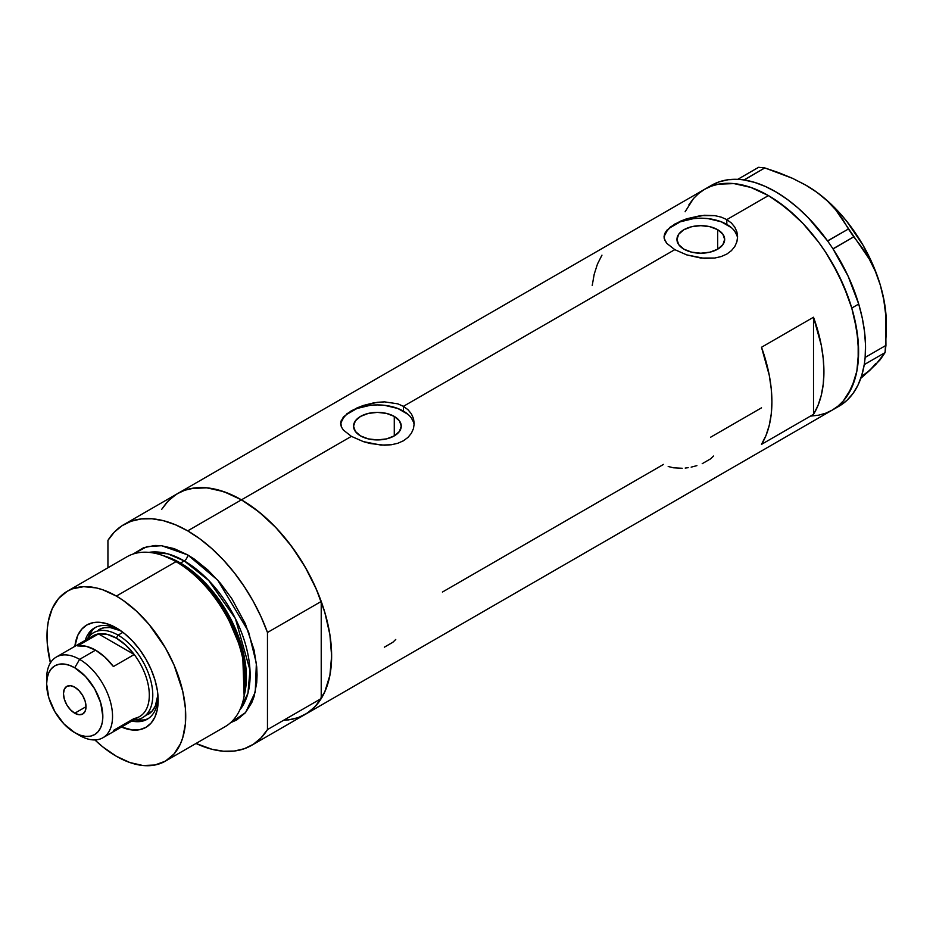 <?xml version="1.0" encoding="UTF-8"?>
<svg xmlns="http://www.w3.org/2000/svg" width="933" height="933" viewBox="0 0 933 933"><rect width="100%" height="100%" fill="white"/><g stroke="black" fill="none" stroke-linecap="round" stroke-linejoin="round"><path stroke-width="1.4" d="M394.274 416.41L394.274 435.898L386.53 438.883L377.399 439.921L368.278 438.883L360.535 435.898A23.861 13.773 180 0 1 353.549 426.148A23.861 13.773 180 0 1 368.278 413.424A23.861 13.773 180 0 1 394.274 416.41L399.452 420.876L401.26 426.148L399.452 431.419L394.274 435.898L394.274 416.41A23.861 13.773 180 0 1 401.26 426.148A23.861 13.773 180 0 1 386.53 438.883A23.861 13.773 180 0 1 360.535 435.898L355.356 431.419L353.549 426.148L355.356 420.876L360.535 416.41L368.278 413.424L377.399 412.374L386.53 413.424L394.274 416.41M717.675 229.693L717.675 249.181L709.931 252.167L700.811 253.216L691.68 252.167L683.936 249.181A23.861 13.773 180 0 1 676.95 239.431A23.861 13.773 180 0 1 691.68 226.707A23.861 13.773 180 0 1 717.675 229.693L722.853 234.16L724.673 239.431L722.853 244.703L717.675 249.181L717.675 229.693A23.861 13.773 180 0 1 724.673 239.431A23.861 13.773 180 0 1 709.931 252.167A23.861 13.773 180 0 1 683.936 249.181L678.758 244.703L676.95 239.431L678.758 234.16L683.936 229.693L691.68 226.707L700.811 225.658L709.931 226.707L717.675 229.693M737.536 238.253A36.784 21.237 0 0 0 726.819 224.421L726.819 219.617L731.414 223.022L734.807 227.162L736.895 231.862L737.595 236.819L736.895 241.787L734.807 246.499L731.414 250.662L726.807 254.079L721.221 256.552L714.841 258.021L704.392 258.383L686.781 254.907L674.792 249.647L403.418 406.333L408.013 409.739L411.406 413.879L413.494 418.579L414.194 423.524L413.494 428.504L411.406 433.215L408.013 437.379L403.406 440.796L397.82 443.268L391.44 444.738L384.548 445.216L370.261 443.525L363.38 441.624L351.391 436.364L343.391 430.078L341.315 426.813L340.79 421.891L343.402 417.004L351.391 410.753L363.38 405.47L373.806 402.834L384.536 401.866L397.808 403.837L403.418 406.333L674.792 249.647L666.792 243.361L664.716 240.108L664.016 236.807L664.728 233.53L666.803 230.288L674.804 224.037L686.781 218.754L700.811 215.581L714.841 215.64L721.221 217.132L726.819 219.617L768.43 195.592L777.271 201.19L794.613 215.185L802.94 223.43L818.533 242.055L825.635 252.248L838.137 273.894L847.957 296.542L851.736 307.96L854.721 319.296L858.173 341.315L858.173 361.724L856.867 371.077L854.721 379.754L847.957 394.706L843.409 400.84L838.137 406.007L832.189 410.147A127.518 73.625 -120 0 0 851.736 307.96A127.518 73.625 -120 0 0 768.43 195.592L726.819 219.617L731.414 223.022L734.807 227.162L736.895 231.862L737.595 236.807L736.895 241.787L734.807 246.499L731.414 250.662L726.807 254.079L721.221 256.552L714.841 258.021L700.823 258.056L686.781 254.907L674.792 249.647L666.792 243.361L664.191 238.451L664.728 233.53L670.221 227.092L680.414 221.203L686.781 218.754L704.392 215.255L714.841 215.64L721.221 217.132L726.819 219.617L726.819 224.421A36.784 21.237 0 0 0 687.901 219.547A36.784 21.237 0 0 0 664.109 237.973M346.819 413.809L357.012 407.919L363.38 405.47L377.41 402.298L384.536 401.866L397.808 403.837L403.418 406.333L403.418 411.138A36.784 21.237 0 0 0 364.5 406.263A36.784 21.237 0 0 0 340.708 424.69M414.135 424.97A36.784 21.237 0 0 0 403.418 411.138L403.418 406.333L408.013 409.739L411.406 413.879L413.494 418.579L414.194 423.535L413.494 428.504L411.406 433.215L408.013 437.379L403.406 440.796L397.82 443.268L391.44 444.738L380.991 445.099L363.38 441.624L351.391 436.364L241.449 499.831L351.391 436.364L343.391 430.078L341.315 426.813L340.615 423.524L341.326 420.247M175.882 494.63L168.115 501.044L161.689 509.348L166.482 502.829L171.754 497.662L177.69 493.522A127.518 73.625 60 0 1 241.449 499.831A127.518 73.625 60 0 1 324.766 612.211A127.518 73.625 60 0 1 305.219 714.398L298.653 717.465L291.551 719.448L283.959 720.323M813.518 317.232A127.518 73.625 60 0 1 813.518 414.334L761.503 444.376A127.518 73.625 -120 0 0 761.503 347.263L813.518 317.232L813.518 414.334L761.503 444.376L766.005 435.466L769.259 425.308L771.241 414.042L771.906 401.82L771.241 388.839L769.259 375.288L761.503 347.263L813.518 317.232L821.285 345.257L823.256 358.808L823.921 371.789L823.256 383.999L821.285 395.277L818.019 405.435L813.518 414.334L813.518 317.232M663.526 464.401L442.405 592.058M761.503 407.838L710.631 437.204M768.43 195.592A127.518 73.625 -120 0 0 704.672 189.271L711.226 186.192L718.34 184.209L733.933 183.591L750.843 187.428L768.43 195.592M685.125 211.768L693.464 198.577L698.735 193.411L704.672 189.271L177.69 493.522L184.256 490.443L191.358 488.46L206.951 487.842L223.862 491.679L241.449 499.831L259.047 511.995L275.958 527.681L291.551 546.306L305.219 567.147L316.427 589.399L324.766 612.211L329.897 634.708L331.623 656.016L329.897 675.329L324.766 691.901L316.427 705.091L311.156 710.258L305.219 714.398A127.518 73.625 -120 0 0 321.22 698.56L267.468 729.594A127.518 73.625 60 0 1 251.455 745.432A127.518 73.625 60 0 1 196 743.461L211.873 749.257L223.407 751.217L234.276 751.042L244.294 748.721L253.275 744.324L261.042 737.91L267.468 729.594L267.468 632.492L321.22 601.458A127.518 73.625 -120 0 0 241.449 499.831A127.518 73.625 -120 0 0 177.69 493.522L123.937 524.556A127.518 73.625 60 0 1 187.696 530.865L241.449 499.831L187.696 530.865A127.518 73.625 60 0 1 267.468 632.492L261.042 616.771L253.275 601.377L244.294 586.612L234.276 572.734L223.407 559.998L211.873 548.639L199.895 538.866L187.696 530.865L175.497 524.789L163.52 520.731L151.997 518.771L141.116 518.946L131.098 521.255L122.13 525.664L114.351 532.078L107.936 540.382A127.518 73.625 60 0 1 123.937 524.556M251.455 745.432L839.129 406.135A127.518 73.625 -120 0 0 864.238 364.651A127.518 73.625 -120 0 0 864.611 362.156L864.891 359.823A127.518 73.625 -120 0 0 865.148 357.234A127.518 73.625 -120 0 0 858.71 304.053L851.771 308.065A127.518 73.625 60 0 1 832.189 410.147L825.635 413.226L818.533 415.208L810.94 416.071M601.96 255.152L597.458 264.062L594.204 274.22L592.222 285.486M413.482 422.008L411.395 418.019M407.989 414.357L397.843 408.491L384.583 405.319L377.399 404.91L370.226 405.319L356.966 408.491L346.819 414.357M343.414 418.019L341.326 422.008M736.883 235.291L734.796 231.314M731.39 227.64L721.244 221.774L707.984 218.602L700.811 218.194L693.627 218.602L680.367 221.774L670.221 227.64M666.827 231.314L664.728 235.291M384.361 647.187L392.84 642.289L395.744 639.467M702.211 463.678L710.701 458.779L713.535 456.039M691.166 467.141L696.916 465.637M685.195 468.063L688.204 467.678M668.191 466.488L673.486 467.795L682.198 468.273M839.688 405.808L846.861 400.432L852.984 393.516L857.963 385.166L861.73 375.498L864.238 364.651A127.518 73.625 -120 0 0 864.611 362.156L864.238 364.651L885.067 352.604L875.784 364.546L860.821 378.285L869.824 370.331L862.932 375.404M805.366 184.874L817.063 192.431L827.093 200.712L835.583 209.692L869.194 258.931L875.399 271.445L880.309 285.078A112.811 65.135 -120 0 0 817.063 192.431A112.811 65.135 -120 0 0 806.59 185.574L792.607 178.366L779.032 172.768L764.803 167.928L758.587 167.31L764.803 167.928L744.056 179.917L737.828 179.288L758.587 167.31L737.758 179.358A127.518 73.625 -120 0 0 711.611 185.27L704.672 189.271A127.518 73.625 60 0 1 851.771 308.065L858.71 304.053A127.518 73.625 -120 0 0 833.041 248.948A127.518 73.625 -120 0 0 831.186 246.149L833.041 248.948L853.742 236.819L861.859 247.373L869.194 258.931L875.399 271.445L880.309 285.078L883.749 299.633L885.685 314.608L885.942 345.408L865.194 357.397L864.891 359.823A127.518 73.625 -120 0 0 865.148 357.234L865.509 344.837L864.541 331.705L862.267 318.048L858.71 304.053L848.004 275.923L833.041 248.948A127.518 73.625 -120 0 0 831.186 246.149L829.46 243.63A127.518 73.625 -120 0 0 827.536 240.889L829.46 243.63A127.518 73.625 -120 0 0 827.536 240.889L808.34 217.832L797.948 207.931L787.219 199.324L776.314 192.14L765.398 186.46L754.634 182.401L744.172 179.999A127.518 73.625 -120 0 0 741.945 179.696L744.172 179.999L764.803 167.928L792.607 178.366L805.366 184.874L817.063 192.431L827.093 200.712L835.583 209.692L842.639 219.208L848.412 229.005L827.536 240.889A127.518 73.625 -120 0 0 744.172 179.999A127.518 73.625 -120 0 0 741.945 179.696L739.939 179.498A127.518 73.625 -120 0 0 737.758 179.358L739.939 179.498A127.518 73.625 -120 0 0 737.758 179.358L728.125 179.742L719.18 181.83L711.051 185.585M886.35 323.821L885.674 311.4L883.656 298.42L880.309 285.078L883.749 299.633L885.685 314.608L886.35 331.285L886.35 323.739A112.811 65.135 -120 0 0 880.309 285.078L875.702 271.608L863.037 245.204L846.534 221.016L837.181 210.275L827.303 200.7L817.063 192.431L806.579 185.574A112.811 65.135 -120 0 0 806.252 185.387M886.35 331.285L885.067 352.604L880.169 359.753L869.824 370.331L875.632 363.672M832.143 410.182L838.091 406.042L843.362 400.887L851.712 387.72L856.856 371.159L858.605 351.858L856.891 330.55L851.771 308.065L843.455 285.253L832.248 262.989L825.705 252.342L818.603 242.148L803.021 223.512L786.111 207.802L768.512 195.638L750.925 187.463L734.003 183.591L726.002 183.334L718.41 184.198L711.296 186.168L704.73 189.236L698.782 193.364L693.511 198.519L688.951 204.654M853.742 236.819L832.994 248.796L827.653 240.982L848.412 229.005L853.742 236.819M885.067 352.604L864.308 364.581L865.194 357.397L885.942 345.408L885.067 352.604M118.678 629.332A52.726 30.439 -120 0 0 85.23 640.353A52.726 30.439 60 0 1 94.501 627.909A52.726 30.439 60 0 1 118.678 629.332M116.357 627.921L124.509 633.554L132.346 640.831L139.577 649.461L145.91 659.118L151.111 669.428L154.971 680.005L157.35 690.432L158.155 700.31L157.35 709.255L154.971 716.941L151.111 723.052L145.91 727.367L139.577 729.711L132.346 729.991L121.477 727.029A59.106 34.124 60 0 0 158.155 700.31A59.106 34.124 60 0 0 116.357 627.921L116.357 627.921A59.106 34.124 60 0 0 74.885 646.324L77.754 635.42L81.614 629.308L86.804 624.993L93.137 622.649L100.367 622.358L108.205 624.142L116.357 627.921M98.77 629.693A49.041 28.317 60 0 1 120.952 630.871L110.024 627.512L104.029 627.757L98.77 629.693M95.749 627.268A52.726 30.439 -120 0 0 88.029 637.869M165.409 761.13L225.04 726.702A98.093 56.633 -120 0 0 240.084 648.097A98.093 56.633 -120 0 0 175.999 561.654A98.093 56.633 60 0 1 243.805 697.767L244.516 694.35A95.003 54.849 -120 0 0 178.844 562.529L175.999 561.654L116.357 596.082A98.093 56.633 60 0 1 180.442 682.524A98.093 56.633 60 0 1 165.409 761.13A98.093 56.633 60 0 1 116.357 756.266A98.093 56.633 60 0 1 94.874 739.927L102.828 746.925L116.357 756.266L129.885 762.541L142.901 765.503L154.89 765.025L165.409 761.13L174.028 753.969L180.442 743.823L182.74 737.746L185.387 723.88L185.387 708.182L182.74 691.248L174.028 664.984L165.409 647.864L149.058 624.422L136.498 611.162L123.156 600.397L116.357 596.082L175.999 561.654A98.093 56.633 -120 0 0 126.946 556.791L67.316 591.23A98.093 56.633 60 0 1 116.357 596.082L102.828 589.808L96.227 587.907L83.667 586.67L72.354 588.863L67.316 591.23L58.686 598.38L52.271 608.526L48.329 621.273L47.326 628.48L47.326 644.178L50.405 662.908A98.093 56.633 60 0 1 67.316 591.23M180.524 563.054L201.295 578.927L224.795 608.351L242.942 650.814L244.714 693.347A93.183 53.799 60 0 0 180.524 563.054L184.233 560.908L208.689 580.454L235.408 618.614L249.986 670.127L247.945 693.172L239.839 709.92A93.183 53.799 -120 0 0 241.985 633.705A93.183 53.799 -120 0 0 184.233 560.908A4.91 2.834 120 0 0 187.696 554.902L174.168 548.627L161.152 545.665L155.006 545.478L143.694 547.671L133.151 554.027L146.913 546.656L161.572 545.712L187.696 554.902A4.91 2.834 -60 0 1 184.233 560.908L180.524 563.054A93.183 53.799 60 0 0 165.677 556.43L180.524 563.054A2.449 1.411 -60 0 1 180.057 563.24M244.143 696.03L242.638 652.645L224.2 609.062L200.129 578.822L178.844 562.529L163.065 555.59M184.233 560.908L167.753 553.817L148.883 552.371A93.183 53.799 -120 0 1 184.233 560.908M107.936 540.382L107.936 567.777L107.936 540.382M187.696 554.902L194.496 559.205L207.837 569.97L220.398 583.23L231.699 598.485L245.367 623.792L254.079 650.068L256.727 666.99L257.065 675.037L256.727 682.699L254.079 696.566L251.782 702.642L245.367 712.789L236.749 719.938L230.544 722.713L245.577 712.544L255.257 692.123L256.365 663.293L248.47 631.466L217.786 580.198L187.696 554.902M288.029 719.996L298.047 717.687L307.027 713.29L314.794 706.876L321.22 698.56L321.22 601.458L314.794 585.737L307.027 570.343L298.047 555.578L288.029 541.7L277.159 528.964L265.625 517.605L253.648 507.832L241.449 499.831L229.25 493.744L217.284 489.685L205.75 487.726L194.88 487.912L184.862 490.222L177.597 493.569M267.468 632.492L321.22 601.458L321.22 698.56L267.468 729.594L267.468 632.492M161.386 555.018A98.093 56.633 60 0 1 175.999 561.654L178.844 562.529A95.003 54.849 -120 0 0 164.698 556.103L161.386 555.018M135.378 719.879A52.726 30.439 -120 0 0 148.417 718.492M158.085 697.592A52.726 30.439 60 0 1 147.227 719.238A52.726 30.439 60 0 1 131.821 721.046A52.726 30.439 -120 0 0 158.085 697.592M137.559 720.183L144.009 719.926M92.297 630.358L88.857 635.816M147.822 714.655A49.041 28.317 60 0 0 157.899 694.863L155.333 706.001L152.137 711.074L142.621 717.652A49.041 28.317 60 0 1 133.734 719.949A49.041 28.317 -120 0 0 151.834 685.37A49.041 28.317 -120 0 0 118.094 635.128L116.357 638.137A46.592 26.905 60 0 1 134.224 654.523L113.406 666.535A46.592 26.905 -120 0 0 95.551 650.149L79.597 659.363L74.745 667.771A39.722 22.94 60 0 1 102.828 716.427A39.722 22.94 60 0 1 74.745 732.65L79.597 735.449A46.592 26.905 -120 0 0 112.543 716.427A46.592 26.905 -120 0 0 79.597 659.363A46.592 26.905 60 0 1 110.036 700.415A46.592 26.905 60 0 1 102.898 737.758A46.592 26.905 60 0 1 79.597 735.449L74.745 732.65L80.226 735.181L85.498 736.382L90.349 736.184L94.606 734.609L98.105 731.717L100.694 727.6L102.292 722.445L102.828 716.427L100.694 702.782L94.606 688.741L85.498 676.448L74.745 667.771L69.264 665.229L63.992 664.028L59.141 664.226L54.872 665.8L51.385 668.704L48.784 672.81L47.186 677.976L46.65 683.982L48.784 697.639L54.872 711.681L63.992 723.973L74.745 732.65A39.722 22.94 60 0 1 46.65 683.982A39.722 22.94 60 0 1 74.745 667.771L79.597 659.363L95.551 650.149A46.592 26.905 -120 0 0 77.684 645.916L98.501 633.904L134.224 654.523A46.592 26.905 60 0 1 134.224 718.457L113.406 730.469M74.745 713.22A15.943 9.202 60 0 1 64.33 699.179A15.943 9.202 60 0 1 66.768 686.396A15.943 9.202 60 0 1 74.745 687.189L79.06 690.677L82.71 695.61L85.16 701.243L86.011 706.713L74.745 713.22L70.43 709.745L66.768 704.812L64.33 699.179L63.467 693.697L64.33 689.219L66.768 686.396L70.43 685.697L74.745 687.189A15.943 9.202 60 0 1 85.16 701.243A15.943 9.202 60 0 1 82.71 714.013L79.06 714.725L74.745 713.22L86.011 706.713L85.16 711.203L82.71 714.013A15.943 9.202 60 0 1 74.745 713.22M102.898 737.758L139.658 716.532A46.592 26.905 -120 0 0 134.224 654.523L125.663 645.065L116.357 638.137L107.05 634.312L98.501 633.904A46.592 26.905 60 0 1 116.357 638.137L118.094 635.128A49.041 28.317 60 0 1 150.131 678.349A49.041 28.317 60 0 1 142.621 717.652M122.946 632.329L118.094 635.128L122.946 632.329M87.142 639.245A49.041 28.317 60 0 1 93.568 632.702A49.041 28.317 60 0 1 118.094 635.128A49.041 28.317 -120 0 0 87.142 639.245M88.67 639.572A46.592 26.905 60 0 1 98.501 633.904A46.592 26.905 -120 0 0 93.067 635.828L56.295 657.054A46.592 26.905 60 0 1 79.597 659.363A46.592 26.905 -120 0 0 46.65 678.384L46.65 683.982M46.743 681.347A46.592 26.905 60 0 1 56.295 657.054M134.224 654.523L113.406 666.535L104.858 657.077L95.551 650.149L86.244 646.324L77.684 645.916L98.501 633.904L134.224 654.523"/></g></svg>
